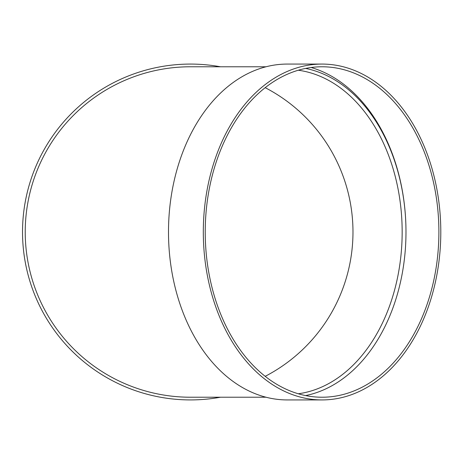 <?xml version="1.0" encoding="UTF-8"?>
<svg xmlns="http://www.w3.org/2000/svg" width="464" height="464" viewBox="0 0 464 464"><rect width="100%" height="100%" fill="white"/><g stroke="black" fill="none" stroke-linecap="round" stroke-linejoin="round"><path stroke-width="0.7" d="M305.602 68.423A165.225 116.835 -90 0 1 405.983 232A165.225 116.835 -90 0 1 305.602 395.577M322.057 399.927L287.239 399.927A167.927 118.743 -90 0 1 168.496 232A167.927 118.743 -90 0 1 287.239 64.073L322.057 64.073A167.927 118.743 -90 0 1 440.8 232A167.927 118.743 -90 0 1 322.057 399.927A167.927 118.743 -90 0 1 203.313 232A167.927 118.743 -90 0 1 322.057 64.073M311.106 67.5A167.927 118.743 -90 0 1 405.983 232M266.034 66.775L190.449 66.775A165.225 165.225 0 0 0 25.224 232A165.225 165.225 0 0 0 190.449 397.225L266.034 397.225M220.441 397.225A167.927 167.927 0 0 1 23.2 247.057A167.927 167.927 0 0 1 220.441 66.775M265.182 87.673A162.528 162.528 0 0 1 265.182 376.327M438.892 232A165.225 116.835 -90 0 1 322.057 397.225A165.225 116.835 -90 0 1 205.227 232A165.225 116.835 -90 0 1 322.057 66.775A165.225 116.835 -90 0 1 438.892 232M298.294 393.774A162.528 114.927 90 0 0 402.16 232A162.528 114.927 90 0 0 298.294 70.226"/></g></svg>
